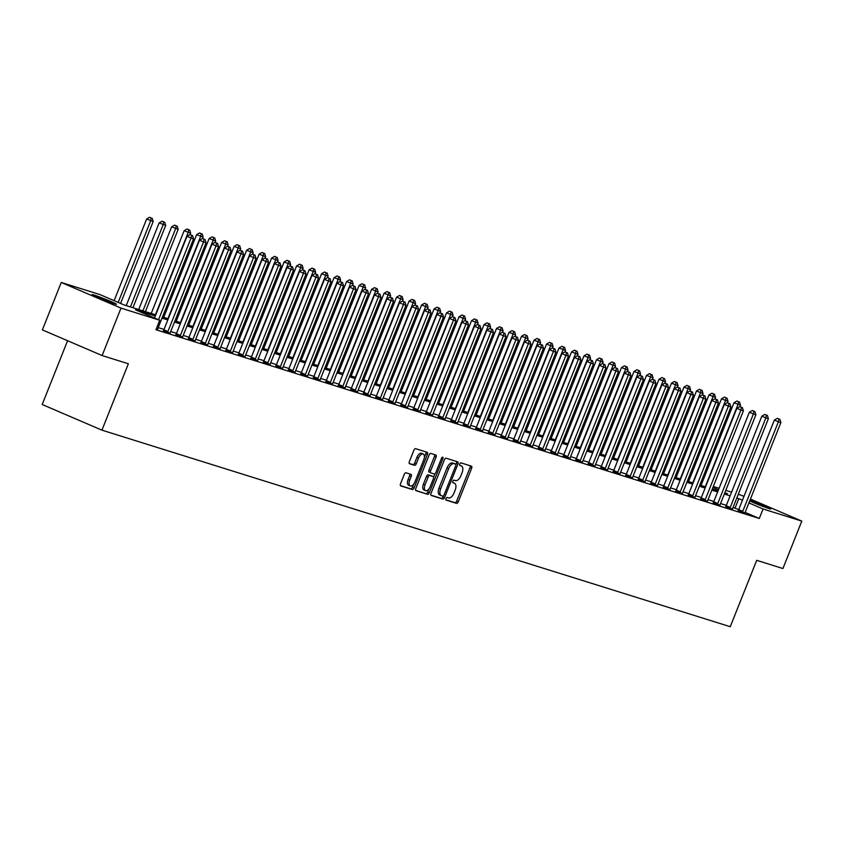<?xml version="1.0" encoding="UTF-8"?>
<svg xmlns="http://www.w3.org/2000/svg" width="844" height="844" viewBox="0 0 844 844"><rect width="100%" height="100%" fill="white"/><g stroke="black" fill="none" stroke-linecap="round" stroke-linejoin="round"><path stroke-width="1.27" d="M445.97 498.593A1.403 0.717 113.2 0 0 446.107 500.091A1.403 0.717 113.2 0 0 446.138 500.102L456.562 503.372A2.004 1.023 113.2 0 0 458.281 501.811L471.627 468.293A2.004 1.023 113.2 0 0 471.437 466.141A2.004 1.023 113.2 0 0 471.385 466.131L460.961 462.871A1.403 0.717 113.2 0 0 459.748 463.957A1.403 0.717 113.2 0 0 459.885 465.455A1.403 0.717 113.2 0 0 459.917 465.477L461.267 465.899A6.414 3.281 113.2 0 1 461.436 465.951A6.414 3.281 113.2 0 1 462.037 472.84L460.929 475.626A6.414 3.281 113.2 0 1 455.412 480.605L454.061 480.183A1.403 0.717 113.2 0 0 452.859 481.27A1.403 0.717 113.2 0 0 452.996 482.779A1.403 0.717 113.2 0 0 453.028 482.789L454.378 483.211A6.414 3.281 113.2 0 1 454.536 483.274A6.414 3.281 113.2 0 1 455.148 490.153L454.04 492.949A6.414 3.281 113.2 0 1 448.523 497.918L447.172 497.496A1.403 0.717 113.2 0 0 445.97 498.593M94.043 295.01A13.082 0.591 -158.3 0 1 107.8 300.2A13.082 0.591 -158.3 0 1 116.525 304.283A13.082 0.591 -158.3 0 1 114.71 303.882A13.082 0.591 -158.3 0 1 100.942 298.692A13.082 0.591 -158.3 0 1 92.218 294.609A13.082 0.591 -158.3 0 1 94.043 295.01M749.978 500.239A13.082 0.591 -158.3 0 1 763.356 505.408A13.082 0.591 -158.3 0 1 770.836 508.974A13.082 0.591 -158.3 0 1 769.011 508.573A13.082 0.591 -158.3 0 1 749.672 500.988M406.006 472.788A2.004 1.023 113.2 0 0 404.276 474.349L400.541 483.749A2.004 1.023 113.2 0 0 400.731 485.901A2.004 1.023 113.2 0 0 400.773 485.912L412.357 489.541A2.004 1.023 113.2 0 0 414.077 487.98L427.423 454.462A2.004 1.023 113.2 0 0 427.233 452.321A2.004 1.023 113.2 0 0 427.18 452.3L415.596 448.67A2.004 1.023 113.2 0 0 413.876 450.232L409.361 461.594A2.004 1.023 113.2 0 0 409.551 463.736A2.004 1.023 113.2 0 0 409.593 463.757L414.552 465.308A2.004 1.023 113.2 0 0 416.271 463.757L418.518 458.123A5.37 2.743 113.2 0 1 423.255 454.009A5.37 2.743 113.2 0 1 423.762 459.758L414.984 481.829A5.37 2.743 113.2 0 1 410.247 485.933A5.37 2.743 113.2 0 1 409.73 480.183L411.197 476.512A2.004 1.023 113.2 0 0 411.007 474.36A2.004 1.023 113.2 0 0 410.954 474.339L406.006 472.788M750.443 499.057L801.8 521.107L782.926 568.529L756.688 560.321L730.26 626.712L101.945 430.155L128.372 363.764L102.124 355.546L120.998 308.123L61.253 282.476L99.993 294.598L124.216 304.99L155.76 314.865M801.8 521.107L763.06 508.985L748.913 502.908M155.296 316.036L135.515 309.843L159.738 320.245L155.961 329.73L759.284 518.469L763.06 508.985M159.738 320.245L120.998 308.123M431.052 493.297A2.004 1.023 113.2 0 0 431.242 495.449A2.004 1.023 113.2 0 0 431.295 495.46L442.878 499.089A2.004 1.023 113.2 0 0 444.598 497.527L457.933 464.01A2.004 1.023 113.2 0 0 457.743 461.868A2.004 1.023 113.2 0 0 457.691 461.847L446.117 458.218A2.004 1.023 113.2 0 0 444.398 459.78L431.052 493.297M427.613 494.31L416.039 490.691A2.004 1.023 113.2 0 1 415.986 490.67A2.004 1.023 113.2 0 1 415.797 488.518L429.132 455A2.004 1.023 113.2 0 1 430.862 453.45L435.81 455A2.004 1.023 113.2 0 1 435.863 455.022A2.004 1.023 113.2 0 1 436.053 457.163L430.64 470.762A2.004 1.023 113.2 0 0 430.83 472.914A2.004 1.023 113.2 0 0 430.883 472.935L434.175 473.959A2.004 1.023 113.2 0 0 435.894 472.408L441.528 458.25A1.403 0.717 113.2 0 1 442.762 457.174A1.403 0.717 113.2 0 1 442.9 458.682L429.343 492.759A2.004 1.023 113.2 0 1 427.613 494.31L415.702 490.396M759.284 518.469L745.146 512.403M738.11 510.662L738.352 510.293A2.047 1.044 113.2 0 0 738.711 509.607L733.056 507.444M726.346 505.345L720.554 503.53M713.855 501.441L708.063 499.627M701.364 497.527L695.561 495.713M688.862 493.624L683.07 491.809M676.371 489.71L670.569 487.895M663.869 485.796L658.077 483.992M651.378 481.892L645.576 480.078M638.876 477.978L633.084 476.174M626.385 474.075L620.583 472.26M613.883 470.161L608.091 468.346M601.392 466.257L595.59 464.443M588.89 462.343L583.099 460.529M576.399 458.44L570.607 456.625M563.897 454.526L558.106 452.711M551.406 450.612L545.614 448.808M538.905 446.708L533.113 444.893M526.413 442.794L520.621 440.99M513.912 438.891L508.12 437.076M501.42 434.976L495.628 433.162M488.919 431.073L483.127 429.258M476.427 427.159L470.635 425.344M463.926 423.255L458.134 421.441M451.434 419.341L445.643 417.527M438.933 415.427L433.141 413.623M426.442 411.524L420.65 409.709M413.94 407.61L408.148 405.806M401.449 403.706L395.657 401.892M388.947 399.792L383.155 397.978M376.456 395.889L370.664 394.074M363.954 391.975L358.162 390.16M351.463 388.071L345.671 386.257M338.971 384.157L333.169 382.343M326.47 380.243L320.678 378.439M313.979 376.34L308.176 374.525M301.477 372.426L295.685 370.621M288.986 368.522L283.183 366.707M276.484 364.608L270.692 362.793M263.993 360.704L258.19 358.89M251.491 356.79L245.699 354.976M239 352.887L233.197 351.072M226.498 348.973L220.706 347.158M214.007 345.069L208.215 343.255M201.505 341.155L195.713 339.341M189.014 337.241L183.222 335.437M176.512 333.338L170.72 331.523M164.021 329.424L158.229 327.62M738.205 510.514L745.02 512.93M725.713 506.6L732.529 509.016M713.212 502.697L720.027 505.113M700.72 498.783L707.536 501.199M688.219 494.879L695.034 497.295M675.727 490.965L682.543 493.381M663.236 487.062L670.041 489.478M650.735 483.148L657.55 485.564M638.243 479.234L645.048 481.65M625.742 475.33L632.557 477.746M613.25 471.416L620.055 473.832M600.749 467.513L607.564 469.929M588.257 463.599L595.062 466.015M575.756 459.695L582.571 462.111M563.264 455.781L570.069 458.197M550.763 451.878L557.578 454.294M538.272 447.964L545.087 450.379M525.77 444.06L532.585 446.476M513.279 440.146L520.094 442.562M500.777 436.232L507.592 438.648M488.286 432.328L495.101 434.744M475.784 428.414L482.599 430.83M463.293 424.511L470.108 426.927M450.791 420.597L457.606 423.013M438.3 416.693L445.115 419.109M425.798 412.779L432.613 415.195M413.307 408.876L420.122 411.292M400.805 404.962L407.62 407.378M388.314 401.048L395.129 403.464M375.812 397.144L382.627 399.56M363.321 393.23L370.136 395.646M350.819 389.327L357.634 391.743M338.328 385.413L345.143 387.829M325.826 381.509L332.642 383.925M313.335 377.595L320.15 380.011M300.833 373.692L307.649 376.107M288.342 369.777L295.157 372.193M275.851 365.863L282.656 368.279M263.349 361.96L270.164 364.376M250.858 358.046L257.663 360.462M238.356 354.142L245.171 356.558M225.865 350.228L232.67 352.644M213.363 346.325L220.178 348.741M200.872 342.411L207.677 344.827M188.37 338.507L195.186 340.923M175.879 334.593L182.694 337.009M163.377 330.679L170.193 333.095M157.701 329.192L156.277 328.938M67.583 340.723L42.2 404.508L101.945 430.155M738.289 494.278L744.007 496.293M102.124 355.546L42.379 329.898L61.253 282.476M713.296 486.46L719.099 488.275M725.798 490.375L731.59 492.179M724.796 492.875L727.539 493.74L724.912 492.611M718.466 489.847L712.906 487.452M162.47 316.964L168.262 318.768M174.961 320.868L180.753 322.682M187.452 324.782L193.255 326.586M199.954 328.685L205.746 330.5M212.445 332.599L218.248 334.414M224.947 336.503L230.739 338.317M237.438 340.417L243.241 342.231M249.94 344.32L255.732 346.135M262.431 348.234L268.234 350.049M274.933 352.138L280.725 353.952M287.424 356.052L293.227 357.867M299.926 359.966L305.718 361.77M312.417 363.869L318.209 365.684M324.919 367.784L330.711 369.588M337.41 371.687L343.202 373.502M349.912 375.601L355.704 377.416M362.403 379.505L368.195 381.319M374.905 383.419L380.697 385.233M387.396 387.322L393.188 389.137M399.898 391.236L405.69 393.051M412.389 395.15L418.181 396.954M424.891 399.054L430.683 400.868M437.382 402.968L443.174 404.772M449.884 406.871L455.676 408.686M462.375 410.785L468.167 412.6M474.877 414.689L480.669 416.503M487.368 418.603L493.16 420.417M499.87 422.506L505.661 424.321M512.361 426.42L518.153 428.235M524.862 430.334L530.654 432.139M537.354 434.238L543.146 436.053M549.845 438.152L555.647 439.956M562.347 442.056L568.139 443.87M574.838 445.97L580.64 447.784M587.34 449.873L593.132 451.688M599.831 453.787L605.633 455.602M612.333 457.691L618.124 459.505M624.824 461.605L630.626 463.419M637.326 465.519L643.117 467.323M649.817 469.422L655.619 471.237M662.318 473.336L668.11 475.14M674.81 477.24L680.602 479.054M687.311 481.154L693.103 482.968M699.803 485.057L705.595 486.872M712.304 488.971L718.096 490.786M742.477 500.144L736.833 497.96M730.123 495.861L724.331 494.046M717.632 491.957L711.84 490.142M705.13 488.043L699.338 486.228M692.639 484.129L686.847 482.325M680.137 480.225L674.345 478.411M667.646 476.311L661.854 474.507M655.144 472.408L649.352 470.593M642.653 468.494L636.861 466.679M630.151 464.59L624.36 462.776M617.66 460.676L611.868 458.862M605.159 456.773L599.367 454.958M592.667 452.859L586.875 451.044M580.166 448.945L574.374 447.141M567.674 445.041L561.882 443.227M555.173 441.127L549.381 439.323M542.681 437.224L536.889 435.409M530.19 433.31L524.388 431.495M517.688 429.406L511.897 427.591M505.197 425.492L499.395 423.677M492.696 421.589L486.904 419.774M480.204 417.674L474.402 415.86M467.703 413.771L461.911 411.956M455.211 409.857L449.409 408.042M442.71 405.943L436.918 404.139M430.218 402.039L424.426 400.225M417.717 398.125L411.925 396.321M405.226 394.222L399.434 392.407M392.724 390.308L386.932 388.493M380.233 386.404L374.441 384.59M367.731 382.49L361.939 380.676M355.24 378.587L349.448 376.772M342.738 374.673L336.946 372.858M330.247 370.759L324.455 368.955M317.745 366.855L311.953 365.041M305.254 362.941L299.462 361.137M292.752 359.038L286.96 357.223M280.261 355.124L274.469 353.309M267.759 351.22L261.967 349.405M255.268 347.306L249.476 345.491M242.766 343.402L236.974 341.588M230.275 339.488L224.483 337.674M217.773 335.574L211.981 333.77M205.282 331.671L199.49 329.856M192.78 327.757L186.988 325.953M180.289 323.853L174.497 322.039M167.798 319.939L161.995 318.125M735.061 508.077L738.838 498.582M453.08 482.652A6.414 3.281 113.2 0 0 452.922 482.578A6.414 3.281 113.2 0 0 452.764 482.515L454.378 483.211M459.969 465.339A6.414 3.281 113.2 0 0 459.811 465.266A6.414 3.281 113.2 0 0 459.653 465.202L461.267 465.899M445.864 499.838L454.948 502.676A2.004 1.023 113.2 0 0 456.667 501.125L470.013 467.608A2.004 1.023 113.2 0 0 470.108 465.73M455.876 464.453L456.319 463.324A2.004 1.023 113.2 0 0 456.425 461.446M430.957 495.164L441.264 498.393A2.004 1.023 113.2 0 0 442.984 496.842L443.3 496.04M442.836 496.145A1.403 0.717 113.2 0 0 444.039 495.048L455.749 465.635A1.403 0.717 113.2 0 0 455.612 464.126A1.403 0.717 113.2 0 0 455.581 464.116L454.156 463.672A6.414 3.281 113.2 0 0 448.649 468.642L440.642 488.76A6.414 3.281 113.2 0 0 441.254 495.639A6.414 3.281 113.2 0 0 441.412 495.692L442.836 496.145M454.03 463.451A1.403 0.717 113.2 0 0 453.998 463.43A1.403 0.717 113.2 0 0 453.966 463.419L455.581 464.116M441.096 495.565L439.798 495.006A6.414 3.281 113.2 0 1 439.64 494.943A6.414 3.281 113.2 0 1 439.028 488.064L447.025 467.956A6.414 3.281 113.2 0 1 452.542 462.976L453.966 463.419M429.216 472.218L429.269 472.239A2.004 1.023 113.2 0 1 429.216 472.218A2.004 1.023 113.2 0 1 429.026 470.066L434.438 456.477A2.004 1.023 113.2 0 0 434.533 454.599M435.05 473.663L433.605 477.282M429.037 488.75L427.729 492.063L429.343 492.759M425.028 484.867A5.37 2.743 113.2 0 0 425.534 490.617A5.37 2.743 113.2 0 0 430.282 486.513L433.373 478.738A2.004 1.023 113.2 0 0 433.183 476.586A2.004 1.023 113.2 0 0 433.13 476.565L429.849 475.541A2.004 1.023 113.2 0 0 428.13 477.092L425.028 484.867L423.414 484.171A5.37 2.743 113.2 0 0 423.92 489.921L425.534 490.617M431.622 475.911A2.004 1.023 113.2 0 0 431.569 475.889A2.004 1.023 113.2 0 0 431.516 475.868L433.13 476.565M423.414 484.171L426.505 476.396A2.004 1.023 113.2 0 1 428.235 474.845L431.516 475.868M425.998 493.624A2.004 1.023 113.2 0 0 427.729 492.063M410.247 485.933L408.633 485.247A5.37 2.743 113.2 0 1 408.116 479.497L409.583 475.816A2.004 1.023 113.2 0 0 409.688 473.938M423.255 454.009L421.641 453.312A5.37 2.743 113.2 0 0 416.904 457.427L418.518 458.123M409.256 463.462L412.938 464.611A2.004 1.023 113.2 0 0 414.657 463.061L416.904 457.427M424.384 457.332L425.798 453.777A2.004 1.023 113.2 0 0 425.903 451.899M400.436 485.627L410.743 488.845A2.004 1.023 113.2 0 0 412.463 487.294L413.75 484.076M739.945 406.671L740.504 405.247L733.974 402.736L701.058 485.448M738.532 401.712L736.917 401.027L738.532 401.712L738.004 404.466L705.257 486.766M739.523 402.029L740.504 405.247M733.974 402.736L736.917 401.027M742.245 512.245L742.393 512.023A2.047 1.044 113.2 0 0 742.752 511.337L778.379 421.8L780.879 422.58L745.241 512.118A2.047 1.044 113.2 0 0 745.041 512.846L744.988 513.11M742.752 511.337L738.711 509.607L774.338 420.069L778.379 421.8L778.896 419.046L779.898 419.362L777.282 418.35L778.896 419.046M777.282 418.35L774.338 420.069M780.879 422.58L779.898 419.362M727.444 402.757L728.013 401.343L721.472 398.822L688.556 481.544M726.03 397.809L724.416 397.113L726.03 397.809L725.513 400.562L692.766 482.852M727.032 398.115L728.013 401.343M721.472 398.822L724.416 397.113M714.952 398.853L715.512 397.429L708.981 394.918L676.065 477.63M713.539 393.895L711.925 393.209L713.539 393.895L713.011 396.648L680.264 478.949M714.53 394.211L715.512 397.429M708.981 394.918L711.925 393.209M702.451 394.939L703.02 393.526L696.479 391.004L663.563 473.727M701.037 389.991L699.423 389.295L701.037 389.991L700.52 392.734L667.773 475.035M702.039 390.297L703.02 393.526M696.479 391.004L699.423 389.295M729.754 508.341L729.891 508.109A2.047 1.044 113.2 0 0 730.25 507.423L765.877 417.885L768.378 418.666L732.75 508.204A2.047 1.044 113.2 0 0 732.539 508.943L732.497 509.196M725.618 506.748L725.861 506.379A2.047 1.044 113.2 0 0 726.209 505.693L761.847 416.155L765.877 417.885L766.405 415.132L767.407 415.448L764.791 414.446L766.405 415.132M764.791 414.446L761.847 416.155M768.378 418.666L767.407 415.448M717.252 504.427L717.4 504.206A2.047 1.044 113.2 0 0 717.759 503.52L753.386 413.982L755.886 414.763L720.249 504.301A2.047 1.044 113.2 0 0 720.048 505.028L719.995 505.282M713.117 502.845L713.359 502.475A2.047 1.044 113.2 0 0 713.718 501.79L749.345 412.241L753.386 413.982L753.903 411.228L754.905 411.545L752.289 410.532L753.903 411.228M752.289 410.532L749.345 412.241M755.886 414.763L754.905 411.545M704.761 500.524L704.909 500.292A2.047 1.044 113.2 0 0 705.257 499.606L740.895 410.068L743.385 410.849L707.757 500.386A2.047 1.044 113.2 0 0 707.546 501.125L707.504 501.378M700.625 498.931L700.868 498.561A2.047 1.044 113.2 0 0 701.216 497.876L736.854 408.338L740.895 410.068L741.412 407.314L742.414 407.631L739.798 406.629L741.412 407.314M739.798 406.629L736.854 408.338M743.385 410.849L742.414 407.631M689.959 391.036L690.519 389.611L683.988 387.101L651.072 469.813M688.546 386.077L686.932 385.381L688.546 386.077L688.018 388.831L655.271 471.131M689.537 386.394L690.519 389.611M683.988 387.101L686.932 385.381M692.259 496.61L692.407 496.388A2.047 1.044 113.2 0 0 692.766 495.702L728.393 406.164L730.893 406.945L695.256 496.483A2.047 1.044 113.2 0 0 695.055 497.211L695.002 497.464M688.124 495.027L688.366 494.647A2.047 1.044 113.2 0 0 688.725 493.962L724.352 404.424L728.393 406.164L728.91 403.411L729.912 403.717L727.296 402.715L728.91 403.411M727.296 402.715L724.352 404.424M730.893 406.945L729.912 403.717M677.458 387.122L678.027 385.697L671.486 383.187L638.57 465.909M676.044 382.174L674.43 381.477L676.044 382.174L675.527 384.917L642.78 467.217M677.046 382.48L678.027 385.697M671.486 383.187L674.43 381.477M664.966 383.218L665.526 381.794L658.995 379.283L626.079 461.995M663.553 378.26L661.939 377.563L663.553 378.26L663.025 381.013L630.278 463.314M664.544 378.576L665.526 381.794M658.995 379.283L661.939 377.563M652.465 379.304L653.034 377.88L646.493 375.369L613.577 458.081M651.051 374.346L649.437 373.66L651.051 374.346L650.534 377.099L617.787 459.4M652.053 374.662L653.034 377.88M646.493 375.369L649.437 373.66M639.974 375.401L640.533 373.976L634.002 371.455L601.086 454.177M638.56 370.442L636.946 369.746L638.56 370.442L638.032 373.196L605.285 455.486M639.562 370.759L640.533 373.976M634.002 371.455L636.946 369.746M627.472 371.487L628.041 370.062L621.5 367.551L588.584 450.263M626.058 366.528L624.444 365.842L626.058 366.528L625.541 369.282L592.794 451.582M627.06 366.845L628.041 370.062M621.5 367.551L624.444 365.842M679.768 492.696L679.916 492.474A2.047 1.044 113.2 0 0 680.264 491.788L715.902 402.25L718.392 403.031L682.764 492.569A2.047 1.044 113.2 0 0 682.553 493.307L682.511 493.561M675.633 491.113L675.875 490.744A2.047 1.044 113.2 0 0 676.223 490.058L711.861 400.52L715.902 402.25L716.419 399.497L717.421 399.813L714.805 398.811L716.419 399.497M714.805 398.811L711.861 400.52M718.392 403.031L717.421 399.813M667.266 488.792L667.414 488.57A2.047 1.044 113.2 0 0 667.773 487.885L703.4 398.336L705.9 399.128L670.273 488.665A2.047 1.044 113.2 0 0 670.062 489.393L670.009 489.647M663.131 487.21L663.373 486.83A2.047 1.044 113.2 0 0 663.732 486.144L699.359 396.606L703.4 398.336L703.917 395.593L704.919 395.899L702.303 394.897L703.917 395.593M702.303 394.897L699.359 396.606M705.9 399.128L704.919 395.899M654.775 484.878L654.923 484.656A2.047 1.044 113.2 0 0 655.271 483.971L690.909 394.433L693.399 395.214L657.771 484.751A2.047 1.044 113.2 0 0 657.56 485.479L657.518 485.743M650.64 483.296L650.882 482.926A2.047 1.044 113.2 0 0 651.23 482.24L686.868 392.703L690.909 394.433L691.426 391.679L692.428 391.996L689.812 390.983L691.426 391.679M689.812 390.983L686.868 392.703M693.399 395.214L692.428 391.996M642.273 480.974L642.421 480.742A2.047 1.044 113.2 0 0 642.78 480.067L678.407 390.519L680.908 391.299L645.28 480.848A2.047 1.044 113.2 0 0 645.069 481.576L645.016 481.829M638.138 479.392L638.38 479.012A2.047 1.044 113.2 0 0 638.739 478.326L674.367 388.789L678.407 390.519L678.924 387.776L679.926 388.082L677.31 387.079L678.924 387.776M677.31 387.079L674.367 388.789M680.908 391.299L679.926 388.082M629.782 477.06L629.93 476.839A2.047 1.044 113.2 0 0 630.278 476.153L665.916 386.615L668.416 387.396L632.778 476.934A2.047 1.044 113.2 0 0 632.567 477.662L632.525 477.926M625.647 475.478L625.889 475.109A2.047 1.044 113.2 0 0 626.248 474.423L661.875 384.885L665.916 386.615L666.433 383.862L667.435 384.178L664.819 383.165L666.433 383.862M664.819 383.165L661.875 384.885M668.416 387.396L667.435 384.178M614.981 367.573L615.54 366.159L609.009 363.637L576.093 446.36M613.567 362.625L611.953 361.928L613.567 362.625L613.039 365.378L580.292 447.668M614.569 362.931L615.54 366.159M609.009 363.637L611.953 361.928M617.28 473.157L617.428 472.925A2.047 1.044 113.2 0 0 617.787 472.239L653.414 382.701L655.915 383.482L620.287 473.03A2.047 1.044 113.2 0 0 620.076 473.758L620.024 474.012M613.145 471.564L613.388 471.195A2.047 1.044 113.2 0 0 613.746 470.509L649.374 380.971L653.414 382.701L653.931 379.948L654.933 380.264L652.317 379.262L653.931 379.948M652.317 379.262L649.374 380.971M655.915 383.482L654.933 380.264M602.479 363.669L603.049 362.245L596.508 359.734L563.592 442.446M601.065 358.711L599.451 358.025L601.065 358.711L600.548 361.464L567.801 443.765M602.067 359.027L603.049 362.245M596.508 359.734L599.451 358.025M604.789 469.243L604.937 469.021A2.047 1.044 113.2 0 0 605.285 468.336L640.923 378.798L643.423 379.578L607.785 469.116A2.047 1.044 113.2 0 0 607.574 469.844L607.532 470.108M600.654 467.66L600.896 467.291A2.047 1.044 113.2 0 0 601.255 466.605L636.882 377.057L640.923 378.798L641.44 376.044L642.442 376.361L639.826 375.348L641.44 376.044M639.826 375.348L636.882 377.057M643.423 379.578L642.442 376.361M589.988 359.755L590.547 358.341L584.016 355.82L551.1 438.542M588.574 354.807L586.96 354.111L588.574 354.807L588.057 357.55L555.299 439.851M589.576 355.113L590.547 358.341M584.016 355.82L586.96 354.111M592.288 465.339L592.435 465.107A2.047 1.044 113.2 0 0 592.794 464.422L628.421 374.884L630.922 375.664L595.294 465.202A2.047 1.044 113.2 0 0 595.083 465.941L595.041 466.194M588.152 463.746L588.395 463.377A2.047 1.044 113.2 0 0 588.753 462.691L624.381 373.153L628.421 374.884L628.938 372.13L629.941 372.447L627.324 371.444L628.938 372.13M627.324 371.444L624.381 373.153M630.922 375.664L629.941 372.447M577.486 355.851L578.056 354.427L571.515 351.916L538.599 434.628M576.072 350.893L574.458 350.197L576.072 350.893L575.555 353.647L542.808 435.947M577.074 351.209L578.056 354.427M571.515 351.916L574.458 350.197M579.796 461.425L579.944 461.204A2.047 1.044 113.2 0 0 580.292 460.518L615.93 370.98L618.43 371.761L582.793 461.299A2.047 1.044 113.2 0 0 582.582 462.027L582.539 462.28M575.661 459.843L575.903 459.463A2.047 1.044 113.2 0 0 576.262 458.777L611.889 369.239L615.93 370.98L616.447 368.227L617.449 368.533L614.833 367.53L616.447 368.227M614.833 367.53L611.889 369.239M618.43 371.761L617.449 368.533M564.995 351.937L565.554 350.513L559.023 348.002L526.107 430.725M563.581 346.989L561.967 346.293L563.581 346.989L563.064 349.732L530.306 432.033M564.583 347.295L565.554 350.513M559.023 348.002L561.967 346.293M567.295 457.511L567.442 457.29A2.047 1.044 113.2 0 0 567.801 456.604L603.428 367.066L605.929 367.847L570.301 457.385A2.047 1.044 113.2 0 0 570.09 458.123L570.048 458.376M563.159 455.929L563.412 455.56A2.047 1.044 113.2 0 0 563.76 454.874L599.398 365.336L603.428 367.066L603.945 364.313L604.948 364.629L602.331 363.627L603.945 364.313M602.331 363.627L599.398 365.336M605.929 367.847L604.948 364.629M552.493 348.034L553.063 346.61L546.522 344.099L513.606 426.811M551.079 343.075L549.465 342.379L551.079 343.075L550.562 345.829L517.815 428.13M552.081 343.392L553.063 346.61M546.522 344.099L549.465 342.379M554.803 453.608L554.951 453.386A2.047 1.044 113.2 0 0 555.299 452.7L590.937 363.163L593.438 363.943L557.8 453.481A2.047 1.044 113.2 0 0 557.589 454.209L557.546 454.462M550.668 452.025L550.91 451.645A2.047 1.044 113.2 0 0 551.269 450.96L586.896 361.422L590.937 363.163L591.454 360.409L592.456 360.715L589.84 359.713L591.454 360.409M589.84 359.713L586.896 361.422M593.438 363.943L592.456 360.715M540.002 344.12L540.561 342.696L534.03 340.185L501.114 422.897M538.588 339.161L536.974 338.476L538.588 339.161L538.071 341.915L505.313 424.216M539.59 339.478L540.561 342.696M534.03 340.185L536.974 338.476M527.5 340.216L528.07 338.792L521.529 336.271L488.613 418.993M526.086 335.258L524.472 334.562L526.086 335.258L525.569 338.011L492.822 420.312M527.089 335.574L528.07 338.792M521.529 336.271L524.472 334.562M515.009 336.302L515.578 334.878L509.037 332.367L476.121 415.079M513.595 331.344L511.981 330.658L513.595 331.344L513.078 334.097L480.32 416.398M514.597 331.66L515.578 334.878M509.037 332.367L511.981 330.658M502.507 332.388L503.077 330.975L496.536 328.453L463.62 411.176M501.093 327.44L499.479 326.744L501.093 327.44L500.576 330.194L467.829 412.484M502.096 327.746L503.077 330.975M496.536 328.453L499.479 326.744M490.016 328.485L490.586 327.061L484.045 324.55L451.129 407.262M488.602 323.526L486.988 322.841L488.602 323.526L488.085 326.28L455.327 408.58M489.604 323.843L490.586 327.061M484.045 324.55L486.988 322.841M477.514 324.571L478.084 323.157L471.553 320.636L438.627 403.358M476.1 319.623L474.486 318.926L476.1 319.623L475.583 322.376L442.836 404.666M477.103 319.929L478.084 323.157M471.553 320.636L474.486 318.926M465.023 320.667L465.593 319.243L459.052 316.732L426.136 399.444M463.609 315.709L461.995 315.012L463.609 315.709L463.092 318.462L430.334 400.763M464.611 316.025L465.593 319.243M459.052 316.732L461.995 315.012M452.521 316.753L453.091 315.339L446.56 312.818L413.634 395.541M451.107 311.805L449.493 311.109L451.107 311.805L450.591 314.548L417.843 396.849M452.11 312.111L453.091 315.339M446.56 312.818L449.493 311.109M440.03 312.85L440.6 311.425L434.059 308.915L401.143 391.627M438.616 307.891L437.002 307.195L438.616 307.891L438.099 310.645L405.342 392.945M439.618 308.208L440.6 311.425M434.059 308.915L437.002 307.195M427.539 308.936L428.098 307.511L421.567 305L388.641 387.712M426.125 303.988L424.5 303.291L426.125 303.988L425.598 306.731L392.85 389.031M427.117 304.294L428.098 307.511M421.567 305L424.5 303.291M415.037 305.032L415.607 303.608L409.066 301.086L376.15 383.809M413.623 300.074L412.009 299.377L413.623 300.074L413.106 302.827L380.349 385.128M414.626 300.39L415.607 303.608M409.066 301.086L412.009 299.377M402.546 301.118L403.105 299.694L396.574 297.183L363.658 379.895M401.132 296.16L399.518 295.474L401.132 296.16L400.605 298.913L367.857 381.214M402.124 296.476L403.105 299.694M396.574 297.183L399.518 295.474M390.044 297.204L390.614 295.79L384.073 293.269L351.157 375.991M388.63 292.256L387.016 291.56L388.63 292.256L388.113 295.01L355.356 377.3M389.633 292.562L390.614 295.79M384.073 293.269L387.016 291.56M377.553 293.301L378.112 291.876L371.582 289.365L338.666 372.077M376.139 288.342L374.525 287.656L376.139 288.342L375.612 291.096L342.864 373.396M377.131 288.659L378.112 291.876M371.582 289.365L374.525 287.656M365.051 289.387L365.621 287.973L359.08 285.451L326.164 368.174M363.637 284.439L362.023 283.742L363.637 284.439L363.12 287.192L330.373 369.482M364.64 284.744L365.621 287.973M359.08 285.451L362.023 283.742M352.56 285.483L353.119 284.059L346.589 281.548L313.673 364.26M351.146 280.524L349.532 279.828L351.146 280.524L350.619 283.278L317.871 365.579M352.138 280.841L353.119 284.059M346.589 281.548L349.532 279.828M340.058 281.569L340.628 280.155L334.087 277.634L301.171 360.356M338.644 276.621L337.03 275.925L338.644 276.621L338.127 279.364L305.38 361.665M339.647 276.927L340.628 280.155M334.087 277.634L337.03 275.925M327.567 277.665L328.126 276.241L321.596 273.73L288.68 356.442M326.153 272.707L324.539 272.011L326.153 272.707L325.626 275.461L292.879 357.761M327.145 273.023L328.126 276.241M321.596 273.73L324.539 272.011M315.065 273.751L315.635 272.327L309.094 269.816L276.178 352.528M313.651 268.803L312.037 268.107L313.651 268.803L313.135 271.546L280.387 353.847M314.654 269.109L315.635 272.327M309.094 269.816L312.037 268.107M302.574 269.848L303.133 268.424L296.603 265.913L263.687 348.625M301.16 264.889L299.546 264.193L301.16 264.889L300.633 267.643L267.886 349.943M302.152 265.206L303.133 268.424M296.603 265.913L299.546 264.193M290.072 265.934L290.642 264.51L284.101 261.999L251.185 344.711M288.659 260.975L287.044 260.29L288.659 260.975L288.142 263.729L255.394 346.029M289.661 261.292L290.642 264.51M284.101 261.999L287.044 260.29M277.581 262.03L278.14 260.606L271.61 258.085L238.694 340.807M276.167 257.072L274.553 256.376L276.167 257.072L275.64 259.825L242.893 342.115M277.159 257.388L278.14 260.606M271.61 258.085L274.553 256.376M265.079 258.116L265.649 256.692L259.108 254.181L226.192 336.893M263.666 253.158L262.051 252.472L263.666 253.158L263.149 255.911L230.401 338.212M264.668 253.474L265.649 256.692M259.108 254.181L262.051 252.472M252.588 254.202L253.147 252.789L246.617 250.267L213.701 332.99M251.174 249.254L249.56 248.558L251.174 249.254L250.647 252.008L217.9 334.298M252.177 249.56L253.147 252.789M246.617 250.267L249.56 248.558M240.086 250.299L240.656 248.874L234.115 246.364L201.199 329.076M238.673 245.34L237.058 244.654L238.673 245.34L238.156 248.094L205.408 330.394M239.675 245.657L240.656 248.874M234.115 246.364L237.058 244.654M227.595 246.385L228.154 244.971L221.624 242.45L188.708 325.172M226.181 241.437L224.567 240.74L226.181 241.437L225.665 244.18L192.907 326.48M227.184 241.743L228.154 244.971M221.624 242.45L224.567 240.74M542.302 449.694L542.449 449.472A2.047 1.044 113.2 0 0 542.808 448.786L578.435 359.249L580.936 360.029L545.308 449.567A2.047 1.044 113.2 0 0 545.097 450.295L545.055 450.559M538.177 448.111L538.419 447.742A2.047 1.044 113.2 0 0 538.767 447.056L574.405 357.518L578.435 359.249L578.963 356.495L579.955 356.812L577.338 355.799L578.963 356.495M577.338 355.799L574.405 357.518M580.936 360.029L579.955 356.812M529.81 445.79L529.958 445.569A2.047 1.044 113.2 0 0 530.306 444.883L565.944 355.335L568.445 356.126L532.807 445.664A2.047 1.044 113.2 0 0 532.596 446.392L532.553 446.645M525.675 444.208L525.918 443.828A2.047 1.044 113.2 0 0 526.276 443.142L561.904 353.604L565.944 355.335L566.461 352.592L567.463 352.897L564.847 351.895L566.461 352.592M564.847 351.895L561.904 353.604M568.445 356.126L567.463 352.897M517.309 441.876L517.456 441.655A2.047 1.044 113.2 0 0 517.815 440.969L553.442 351.431L555.943 352.212L520.315 441.75A2.047 1.044 113.2 0 0 520.104 442.478L520.062 442.741M513.184 440.294L513.426 439.924A2.047 1.044 113.2 0 0 513.774 439.239L549.412 349.701L553.442 351.431L553.97 348.677L554.962 348.994L552.345 347.981L553.97 348.677M552.345 347.981L549.412 349.701M555.943 352.212L554.962 348.994M504.817 437.973L504.965 437.741A2.047 1.044 113.2 0 0 505.313 437.055L540.951 347.517L543.452 348.298L507.814 437.846A2.047 1.044 113.2 0 0 507.603 438.574L507.56 438.827M500.682 436.38L500.925 436.01A2.047 1.044 113.2 0 0 501.283 435.325L536.911 345.787L540.951 347.517L541.468 344.774L542.47 345.08L539.854 344.078L541.468 344.774M539.854 344.078L536.911 345.787M543.452 348.298L542.47 345.08M492.316 434.059L492.463 433.837A2.047 1.044 113.2 0 0 492.822 433.151L528.449 343.613L530.95 344.394L495.322 433.932A2.047 1.044 113.2 0 0 495.111 434.66L495.069 434.924M488.191 432.476L488.433 432.107A2.047 1.044 113.2 0 0 488.781 431.421L524.419 341.873L528.449 343.613L528.977 340.86L529.969 341.176L527.363 340.164L528.977 340.86M527.363 340.164L524.419 341.873M530.95 344.394L529.969 341.176M479.825 430.155L479.972 429.923A2.047 1.044 113.2 0 0 480.32 429.237L515.958 339.699L518.459 340.48L482.821 430.018A2.047 1.044 113.2 0 0 482.61 430.756L482.568 431.01M475.689 428.562L475.932 428.193A2.047 1.044 113.2 0 0 476.29 427.507L511.918 337.969L515.958 339.699L516.475 336.946L517.477 337.262L514.861 336.26L516.475 336.946M514.861 336.26L511.918 337.969M518.459 340.48L517.477 337.262M467.323 426.241L467.471 426.02A2.047 1.044 113.2 0 0 467.829 425.334L503.457 335.796L505.957 336.577L470.33 426.114A2.047 1.044 113.2 0 0 470.119 426.842L470.076 427.096M463.198 424.659L463.44 424.279A2.047 1.044 113.2 0 0 463.789 423.604L499.426 334.055L503.457 335.796L503.984 333.042L504.976 333.348L502.37 332.346L503.984 333.042M502.37 332.346L499.426 334.055M505.957 336.577L504.976 333.348M454.832 422.327L454.979 422.106A2.047 1.044 113.2 0 0 455.327 421.42L490.965 331.882L493.466 332.663L457.828 422.2A2.047 1.044 113.2 0 0 457.617 422.939L457.575 423.192M450.696 420.745L450.939 420.375A2.047 1.044 113.2 0 0 451.297 419.69L486.925 330.152L490.965 331.882L491.482 329.128L492.485 329.445L489.868 328.443L491.482 329.128M489.868 328.443L486.925 330.152M493.466 332.663L492.485 329.445M442.33 418.424L442.478 418.202A2.047 1.044 113.2 0 0 442.836 417.516L478.464 327.978L480.964 328.759L445.337 418.297A2.047 1.044 113.2 0 0 445.126 419.025L445.083 419.278M438.205 416.841L438.447 416.461A2.047 1.044 113.2 0 0 438.796 415.776L474.433 326.238L478.464 327.978L478.991 325.225L479.983 325.531L477.377 324.529L478.991 325.225M477.377 324.529L474.433 326.238M480.964 328.759L479.983 325.531M429.839 414.509L429.986 414.288A2.047 1.044 113.2 0 0 430.334 413.602L465.972 324.064L468.473 324.845L432.835 414.383A2.047 1.044 113.2 0 0 432.624 415.111L432.582 415.375M425.703 412.927L425.946 412.558A2.047 1.044 113.2 0 0 426.304 411.872L461.932 322.334L465.972 324.064L466.489 321.311L467.492 321.627L464.875 320.614L466.489 321.311M464.875 320.614L461.932 322.334M468.473 324.845L467.492 321.627M417.347 410.606L417.485 410.384A2.047 1.044 113.2 0 0 417.843 409.699L453.471 320.15L455.971 320.942L420.344 410.479A2.047 1.044 113.2 0 0 420.133 411.207L420.09 411.461M413.212 409.023L413.454 408.644A2.047 1.044 113.2 0 0 413.803 407.958L449.441 318.42L453.471 320.15L453.998 317.407L454.99 317.713L452.384 316.711L453.998 317.407M452.384 316.711L449.441 318.42M455.971 320.942L454.99 317.713M404.846 406.692L404.993 406.47A2.047 1.044 113.2 0 0 405.342 405.785L440.979 316.247L443.48 317.027L407.842 406.565A2.047 1.044 113.2 0 0 407.641 407.293L407.589 407.557M400.71 405.109L400.953 404.74A2.047 1.044 113.2 0 0 401.311 404.054L436.939 314.517L440.979 316.247L441.496 313.493L442.499 313.81L439.882 312.797L441.496 313.493M439.882 312.797L436.939 314.517M443.48 317.027L442.499 313.81M392.354 402.788L392.492 402.556A2.047 1.044 113.2 0 0 392.85 401.871L428.478 312.333L430.978 313.113L395.351 402.662A2.047 1.044 113.2 0 0 395.14 403.39L395.097 403.643M388.219 401.195L388.462 400.826A2.047 1.044 113.2 0 0 388.81 400.14L424.448 310.603L428.478 312.333L429.005 309.59L429.997 309.896L427.391 308.893L429.005 309.59M427.391 308.893L424.448 310.603M430.978 313.113L429.997 309.896M379.853 398.874L380 398.653A2.047 1.044 113.2 0 0 380.359 397.967L415.986 308.429L418.487 309.21L382.849 398.748A2.047 1.044 113.2 0 0 382.648 399.476L382.596 399.739M375.717 397.292L375.96 396.923A2.047 1.044 113.2 0 0 376.318 396.237L411.946 306.699L415.986 308.429L416.503 305.676L417.506 305.992L414.889 304.979L416.503 305.676M414.889 304.979L411.946 306.699M418.487 309.21L417.506 305.992M367.362 394.971L367.499 394.739A2.047 1.044 113.2 0 0 367.857 394.053L403.485 304.515L405.985 305.296L370.358 394.834A2.047 1.044 113.2 0 0 370.147 395.572L370.105 395.825M363.226 393.378L363.469 393.009A2.047 1.044 113.2 0 0 363.817 392.323L399.455 302.785L403.485 304.515L404.012 301.762L405.014 302.078L402.398 301.076L404.012 301.762M402.398 301.076L399.455 302.785M405.985 305.296L405.014 302.078M354.86 391.057L355.007 390.835A2.047 1.044 113.2 0 0 355.366 390.15L390.994 300.612L393.494 301.392L357.856 390.93A2.047 1.044 113.2 0 0 357.656 391.658L357.603 391.911M350.724 389.474L350.967 389.105A2.047 1.044 113.2 0 0 351.326 388.419L386.953 298.871L390.994 300.612L391.51 297.858L392.513 298.175L389.896 297.162L391.51 297.858M389.896 297.162L386.953 298.871M393.494 301.392L392.513 298.175M342.369 387.143L342.516 386.921A2.047 1.044 113.2 0 0 342.864 386.236L378.502 296.698L380.992 297.478L345.365 387.016A2.047 1.044 113.2 0 0 345.154 387.755L345.112 388.008M338.233 385.56L338.476 385.191A2.047 1.044 113.2 0 0 338.824 384.505L374.462 294.967L378.502 296.698L379.019 293.944L380.022 294.261L377.405 293.258L379.019 293.944M377.405 293.258L374.462 294.967M380.992 297.478L380.022 294.261M329.867 383.239L330.015 383.018A2.047 1.044 113.2 0 0 330.373 382.332L366.001 292.794L368.501 293.575L332.863 383.113A2.047 1.044 113.2 0 0 332.663 383.841L332.61 384.094M325.731 381.657L325.974 381.277A2.047 1.044 113.2 0 0 326.333 380.591L361.96 291.053L366.001 292.794L366.518 290.041L367.52 290.347L364.903 289.344L366.518 290.041M364.903 289.344L361.96 291.053M368.501 293.575L367.52 290.347M317.376 379.325L317.523 379.104A2.047 1.044 113.2 0 0 317.871 378.418L353.509 288.88L355.999 289.661L320.372 379.199A2.047 1.044 113.2 0 0 320.161 379.937L320.119 380.19M313.24 377.743L313.483 377.373A2.047 1.044 113.2 0 0 313.831 376.688L349.469 287.15L353.509 288.88L354.026 286.127L355.029 286.443L352.412 285.441L354.026 286.127M352.412 285.441L349.469 287.15M355.999 289.661L355.029 286.443M304.874 375.422L305.022 375.2A2.047 1.044 113.2 0 0 305.38 374.514L341.008 284.966L343.508 285.757L307.881 375.295A2.047 1.044 113.2 0 0 307.67 376.023L307.617 376.276M300.738 373.839L300.981 373.459A2.047 1.044 113.2 0 0 301.34 372.774L336.967 283.236L341.008 284.966L341.525 282.223L342.527 282.529L339.91 281.527L341.525 282.223M339.91 281.527L336.967 283.236M343.508 285.757L342.527 282.529M292.383 371.508L292.53 371.286A2.047 1.044 113.2 0 0 292.879 370.6L328.516 281.063L331.006 281.843L295.379 371.381A2.047 1.044 113.2 0 0 295.168 372.109L295.126 372.373M288.247 369.925L288.49 369.556A2.047 1.044 113.2 0 0 288.838 368.87L324.476 279.332L328.516 281.063L329.033 278.309L330.036 278.625L327.419 277.613L329.033 278.309M327.419 277.613L324.476 279.332M331.006 281.843L330.036 278.625M279.881 367.604L280.029 367.372A2.047 1.044 113.2 0 0 280.387 366.686L316.015 277.148L318.515 277.929L282.888 367.478A2.047 1.044 113.2 0 0 282.677 368.206L282.624 368.459M275.745 366.011L275.988 365.642A2.047 1.044 113.2 0 0 276.347 364.956L311.974 275.418L316.015 277.148L316.532 274.406L317.534 274.711L314.917 273.709L316.532 274.406M314.917 273.709L311.974 275.418M318.515 277.929L317.534 274.711M267.39 363.69L267.537 363.469A2.047 1.044 113.2 0 0 267.886 362.783L303.523 273.245L306.024 274.026L270.386 363.564A2.047 1.044 113.2 0 0 270.175 364.291L270.133 364.555M263.254 362.108L263.497 361.738A2.047 1.044 113.2 0 0 263.856 361.053L299.483 271.515L303.523 273.245L304.04 270.491L305.043 270.808L302.426 269.795L304.04 270.491M302.426 269.795L299.483 271.515M306.024 274.026L305.043 270.808M254.888 359.787L255.036 359.555A2.047 1.044 113.2 0 0 255.394 358.869L291.022 269.331L293.522 270.112L257.895 359.649A2.047 1.044 113.2 0 0 257.684 360.388L257.631 360.641M250.752 358.194L250.995 357.824A2.047 1.044 113.2 0 0 251.354 357.139L286.981 267.601L291.022 269.331L291.539 266.577L292.541 266.894L289.925 265.892L291.539 266.577M289.925 265.892L286.981 267.601M293.522 270.112L292.541 266.894M242.397 355.873L242.544 355.651A2.047 1.044 113.2 0 0 242.893 354.965L278.531 265.427L281.031 266.208L245.393 355.746A2.047 1.044 113.2 0 0 245.182 356.474L245.14 356.727M238.261 354.29L238.504 353.921A2.047 1.044 113.2 0 0 238.863 353.235L274.49 263.687L278.531 265.427L279.047 262.674L280.05 262.99L277.433 261.978L279.047 262.674M277.433 261.978L274.49 263.687M281.031 266.208L280.05 262.99M229.895 351.969L230.043 351.737A2.047 1.044 113.2 0 0 230.401 351.051L266.029 261.513L268.529 262.294L232.902 351.832A2.047 1.044 113.2 0 0 232.691 352.57L232.649 352.824M225.759 350.376L226.002 350.007A2.047 1.044 113.2 0 0 226.361 349.321L261.988 259.783L266.029 261.513L266.546 258.76L267.548 259.076L264.932 258.074L266.546 258.76M264.932 258.074L261.988 259.783M268.529 262.294L267.548 259.076M215.093 242.481L215.663 241.057L209.122 238.546L176.206 321.258M213.68 237.523L212.066 236.826L213.68 237.523L213.163 240.276L180.416 322.577M214.682 237.839L215.663 241.057M209.122 238.546L212.066 236.826M217.404 348.055L217.552 347.833A2.047 1.044 113.2 0 0 217.9 347.148L253.538 257.61L256.038 258.391L220.4 347.928A2.047 1.044 113.2 0 0 220.189 348.656L220.147 348.91M213.268 346.473L213.511 346.093A2.047 1.044 113.2 0 0 213.87 345.407L249.497 255.869L253.538 257.61L254.055 254.856L255.057 255.162L252.44 254.16L254.055 254.856M252.44 254.16L249.497 255.869M256.038 258.391L255.057 255.162M202.602 238.567L203.161 237.143L196.631 234.632L163.715 317.355M201.188 233.619L199.574 232.923L201.188 233.619L200.672 236.362L167.914 318.663M202.191 233.925L203.161 237.143M196.631 234.632L199.574 232.923M204.902 344.141L205.05 343.919A2.047 1.044 113.2 0 0 205.408 343.234L241.036 253.696L243.536 254.477L207.909 344.014A2.047 1.044 113.2 0 0 207.698 344.753L207.656 345.006M200.767 342.558L201.02 342.189A2.047 1.044 113.2 0 0 201.368 341.503L237.006 251.966L241.036 253.696L241.553 250.942L242.555 251.259L239.939 250.257L241.553 250.942M239.939 250.257L237.006 251.966M243.536 254.477L242.555 251.259M190.1 234.664L190.67 233.239L184.129 230.728L151.213 313.44M188.687 229.705L187.073 229.009L188.687 229.705L188.17 232.459L155.423 314.759M189.689 230.022L190.67 233.239M184.129 230.728L187.073 229.009M192.411 340.237L192.559 340.016A2.047 1.044 113.2 0 0 192.907 339.33L228.545 249.782L231.045 250.573L195.407 340.111A2.047 1.044 113.2 0 0 195.196 340.839L195.154 341.092M188.275 338.655L188.518 338.275A2.047 1.044 113.2 0 0 188.877 337.589L224.504 248.052L228.545 249.782L229.062 247.039L230.064 247.345L227.447 246.342L229.062 247.039M227.447 246.342L224.504 248.052M231.045 250.573L230.064 247.345M145.421 311.626L178.168 229.325L171.638 226.814L138.722 309.526M176.196 225.791L174.581 225.105L176.196 225.791L175.679 228.545L142.921 310.845M177.198 226.108L178.168 229.325M171.638 226.814L174.581 225.105M179.909 336.323L180.057 336.102A2.047 1.044 113.2 0 0 180.416 335.416L216.043 245.878L218.543 246.659L182.916 336.197A2.047 1.044 113.2 0 0 182.705 336.925L182.663 337.189M175.784 334.741L176.027 334.372A2.047 1.044 113.2 0 0 176.375 333.686L212.013 244.148L216.043 245.878L216.57 243.125L217.562 243.441L214.946 242.428L216.57 243.125M214.946 242.428L212.013 244.148M218.543 246.659L217.562 243.441M132.93 307.722L165.677 225.422L159.136 222.9L126.22 305.623M163.694 221.888L162.08 221.191L163.694 221.888L163.177 224.641L130.43 306.942M164.696 222.204L165.677 225.422M159.136 222.9L162.08 221.191M167.418 332.42L167.566 332.188A2.047 1.044 113.2 0 0 167.914 331.513L203.552 241.964L206.052 242.745L170.414 332.293A2.047 1.044 113.2 0 0 170.203 333.021L170.161 333.274M163.282 330.837L163.525 330.458A2.047 1.044 113.2 0 0 163.884 329.772L199.511 240.234L203.552 241.964L204.069 239.221L205.071 239.527L202.454 238.525L204.069 239.221M202.454 238.525L199.511 240.234M206.052 242.745L205.071 239.527M120.576 303.429L153.186 221.508L146.645 218.997L114.14 300.664M151.203 217.974L149.588 217.288L151.203 217.974L150.686 220.727L118.181 302.405M152.205 218.29L153.186 221.508M146.645 218.997L149.588 217.288M158.556 319.728L191.05 238.061L193.55 238.841L157.923 328.379A2.047 1.044 113.2 0 0 157.712 329.107L157.67 329.371M154.515 317.998L187.02 236.331L191.05 238.061L191.577 235.307L192.569 235.624L189.953 234.611L191.577 235.307M189.953 234.611L187.02 236.331M193.55 238.841L192.569 235.624M470.013 467.608L471.627 468.293M456.667 501.125L458.281 501.811M454.948 502.676L456.562 503.372M456.319 463.324L457.933 464.01M442.984 496.842L444.598 497.527M441.264 498.393L442.878 499.089M452.542 462.976L454.156 463.672M447.025 467.956L448.649 468.642M439.028 488.064L440.642 488.76M434.438 456.477L436.053 457.163M429.026 470.066L430.64 470.762M441.581 458.113L442.9 458.682M428.235 474.845L429.849 475.541M426.505 476.396L428.13 477.092M409.583 475.816L411.197 476.512M408.116 479.497L409.73 480.183M414.657 463.061L416.271 463.757M412.938 464.611L414.552 465.308M425.798 453.777L427.423 454.462M412.463 487.294L414.077 487.98M410.743 488.845L412.357 489.541M742.393 512.023L738.352 510.293M729.891 508.109L725.861 506.379M730.25 507.423L726.209 505.693M717.4 504.206L713.359 502.475M717.759 503.52L713.718 501.79M704.909 500.292L700.868 498.561M705.257 499.606L701.216 497.876M692.407 496.388L688.366 494.647M692.766 495.702L688.725 493.962M679.916 492.474L675.875 490.744M680.264 491.788L676.223 490.058M667.414 488.57L663.373 486.83M667.773 487.885L663.732 486.144M654.923 484.656L650.882 482.926M655.271 483.971L651.23 482.24M642.421 480.742L638.38 479.012M642.78 480.067L638.739 478.326M629.93 476.839L625.889 475.109M630.278 476.153L626.248 474.423M617.428 472.925L613.388 471.195M617.787 472.239L613.746 470.509M604.937 469.021L600.896 467.291M605.285 468.336L601.255 466.605M592.435 465.107L588.395 463.377M592.794 464.422L588.753 462.691M579.944 461.204L575.903 459.463M580.292 460.518L576.262 458.777M567.442 457.29L563.412 455.56M567.801 456.604L563.76 454.874M554.951 453.386L550.91 451.645M555.299 452.7L551.269 450.96M542.449 449.472L538.419 447.742M542.808 448.786L538.767 447.056M529.958 445.569L525.918 443.828M530.306 444.883L526.276 443.142M517.456 441.655L513.426 439.924M517.815 440.969L513.774 439.239M504.965 437.741L500.925 436.01M505.313 437.055L501.283 435.325M492.463 433.837L488.433 432.107M492.822 433.151L488.781 431.421M479.972 429.923L475.932 428.193M480.32 429.237L476.29 427.507M467.471 426.02L463.44 424.279M467.829 425.334L463.789 423.604M454.979 422.106L450.939 420.375M455.327 421.42L451.297 419.69M442.478 418.202L438.447 416.461M442.836 417.516L438.796 415.776M429.986 414.288L425.946 412.558M430.334 413.602L426.304 411.872M417.485 410.384L413.454 408.644M417.843 409.699L413.803 407.958M404.993 406.47L400.953 404.74M405.342 405.785L401.311 404.054M392.492 402.556L388.462 400.826M392.85 401.871L388.81 400.14M380 398.653L375.96 396.923M380.359 397.967L376.318 396.237M367.499 394.739L363.469 393.009M367.857 394.053L363.817 392.323M355.007 390.835L350.967 389.105M355.366 390.15L351.326 388.419M342.516 386.921L338.476 385.191M342.864 386.236L338.824 384.505M330.015 383.018L325.974 381.277M330.373 382.332L326.333 380.591M317.523 379.104L313.483 377.373M317.871 378.418L313.831 376.688M305.022 375.2L300.981 373.459M305.38 374.514L301.34 372.774M292.53 371.286L288.49 369.556M292.879 370.6L288.838 368.87M280.029 367.372L275.988 365.642M280.387 366.686L276.347 364.956M267.537 363.469L263.497 361.738M267.886 362.783L263.856 361.053M255.036 359.555L250.995 357.824M255.394 358.869L251.354 357.139M242.544 355.651L238.504 353.921M242.893 354.965L238.863 353.235M230.043 351.737L226.002 350.007M230.401 351.051L226.361 349.321M217.552 347.833L213.511 346.093M217.9 347.148L213.87 345.407M205.05 343.919L201.02 342.189M205.408 343.234L201.368 341.503M192.559 340.016L188.518 338.275M192.907 339.33L188.877 337.589M180.057 336.102L176.027 334.372M180.416 335.416L176.375 333.686M167.566 332.188L163.525 330.458M167.914 331.513L163.884 329.772M452.922 482.578L454.536 483.274M459.811 465.266L461.436 465.951M453.998 463.43L455.612 464.126M439.64 494.943L441.254 495.639M431.569 475.889L433.183 476.586"/></g></svg>
